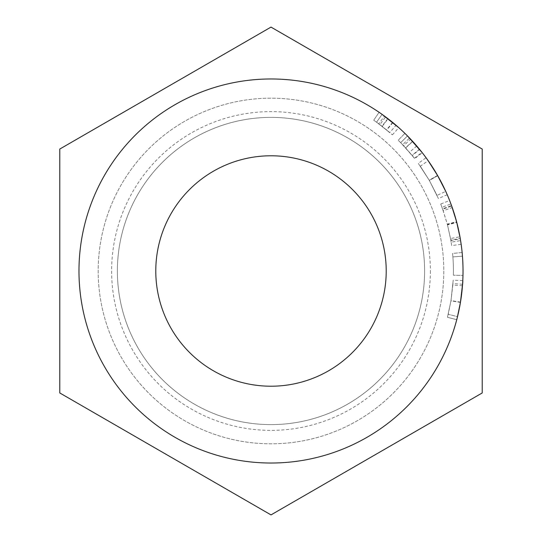 <?xml version="1.0" encoding="UTF-8"?>
<svg xmlns="http://www.w3.org/2000/svg" width="542" height="542" viewBox="0 0 542 542"><rect width="100%" height="100%" fill="white"/><g stroke="black" fill="none" stroke-linecap="round" stroke-linejoin="round"><path stroke-width="0.41" stroke-dasharray="2.71 2.03" d="M452.577 253.453A182.424 182.424 0 0 1 453.369 275.207A182.424 182.424 0 0 0 453.424 271A182.424 182.424 0 0 1 453.369 275.207A182.424 182.424 0 0 0 453.424 271A182.424 182.424 0 0 1 453.369 275.207L462.97 275.424L453.369 275.207A182.424 182.424 0 0 0 452.875 256.901A182.424 182.424 0 0 1 453.424 271A182.424 182.424 0 0 0 452.875 256.901A182.424 182.424 0 0 1 453.424 271A182.424 182.424 0 0 0 452.577 253.453L462.13 252.531A192.024 192.024 0 0 1 462.97 275.424A192.024 192.024 0 0 0 463.024 271A192.024 192.024 0 0 1 462.97 275.424A192.024 192.024 0 0 0 463.024 271A192.024 192.024 0 0 1 462.97 275.424A192.024 192.024 0 0 0 271 78.976A192.024 192.024 0 0 0 78.976 271A192.024 192.024 0 0 0 271 463.024A192.024 192.024 0 0 0 462.448 256.163A192.024 192.024 0 0 1 463.024 271A192.024 192.024 0 0 0 462.448 256.163A192.024 192.024 0 0 1 463.024 271A192.024 192.024 0 0 0 462.13 252.531L452.577 253.453M386.216 271A115.216 115.216 0 0 0 271 155.784A115.216 115.216 0 0 0 155.784 271A115.216 115.216 0 0 0 271 386.216A115.216 115.216 0 0 0 386.216 271M460.497 302.036L456.743 319.705L460.476 302.138L462.543 284.543M457.279 317.605L457.529 316.609L448.2 314.326L451.005 300.586L452.983 283.608L450.964 300.824L460.436 302.389L462.76 280.993M443.817 271A172.817 172.817 0 0 1 271 443.817A172.817 172.817 0 0 1 98.183 271A172.817 172.817 0 0 1 271 98.183A172.817 172.817 0 0 1 443.817 271A172.817 172.817 0 0 1 271 443.817A172.817 172.817 0 0 1 98.183 271A172.817 172.817 0 0 1 271 98.183A172.817 172.817 0 0 1 443.817 271A172.817 172.817 0 0 1 271 443.817A172.817 172.817 0 0 1 98.183 271A172.817 172.817 0 0 1 271 98.183A172.817 172.817 0 0 1 443.817 271A172.817 172.817 0 0 1 271 443.817A172.817 172.817 0 0 1 98.183 271A172.817 172.817 0 0 1 271 98.183A172.817 172.817 0 0 1 443.817 271M424.616 271A153.616 153.616 0 0 1 271 424.616A153.616 153.616 0 0 1 117.384 271A153.616 153.616 0 0 1 271 117.384A153.616 153.616 0 0 1 424.616 271A153.616 153.616 0 0 1 271 424.616A153.616 153.616 0 0 1 117.384 271A153.616 153.616 0 0 1 271 117.384A153.616 153.616 0 0 1 424.616 271M430.375 271A159.375 159.375 0 0 1 271 430.375A159.375 159.375 0 0 1 111.625 271A159.375 159.375 0 0 1 271 111.625A159.375 159.375 0 0 1 430.375 271M59.776 149.05L59.776 392.95L271 514.9L482.224 392.95L482.224 149.05L271 27.1L59.776 149.05M456.574 221.671L452.252 207.593L443.187 210.763L447.299 224.137L456.574 221.671A192.024 192.024 0 0 1 456.784 222.464L460.605 240.628A192.024 192.024 0 0 1 461.147 244.252L451.642 245.587A182.424 182.424 0 0 0 451.127 242.145L460.605 240.628M452.252 207.593L450.93 203.941A192.024 192.024 0 0 0 449.616 200.513L440.687 204.043L442.489 208.805L451.52 205.533A192.024 192.024 0 0 1 451.696 206.021L442.658 209.273L447.394 224.49L456.676 222.044M447.394 224.49L450.768 240.025L460.233 238.392A192.024 192.024 0 0 1 460.321 238.914L450.856 240.519L451.642 245.587M409.556 138.054A192.024 192.024 0 0 0 404.894 133.359A192.024 192.024 0 0 1 410.606 139.152L403.621 145.744L414.718 158.65L422.279 152.736A192.024 192.024 0 0 0 419.461 149.219L409.556 138.054L402.625 144.7L412.042 155.303A182.424 182.424 0 0 1 414.718 158.65M415.131 144.118L415.877 144.971M418.864 148.494L419.677 149.484L412.245 155.554L405.646 147.925A182.424 182.424 0 0 0 400.66 142.681A182.424 182.424 0 0 1 402.625 144.7M421.168 151.333L421.608 151.875M414.413 158.264L421.961 152.329L412.638 141.34L405.558 147.824M436.154 173.04L440.761 181.252M447.062 194.361L437.706 175.696L426.053 157.729L418.302 163.393L429.217 180.195L438.417 198.548L429.366 180.466L418.302 163.393M429.21 162.18L430.26 163.718M433.322 168.42L435.429 171.828M379.861 124.619A182.424 182.424 0 0 0 373.689 120.229L379.095 112.296L373.689 120.229A182.424 182.424 0 0 1 376.534 122.207L382.09 114.376A192.024 192.024 0 0 0 379.095 112.296A192.024 192.024 0 0 1 385.586 116.916L379.861 124.619L392.401 134.843L378.777 123.82A182.424 182.424 0 0 0 376.534 122.207L389.793 132.566L382.218 126.401A182.424 182.424 0 0 0 376.534 122.207L382.09 114.376A192.024 192.024 0 0 1 384.447 116.076L378.777 123.82M393.641 123.244L394.42 123.894M395.552 124.85L396.046 125.277L389.793 132.566M392.401 134.843L398.797 127.682L384.447 116.076M392.882 122.621L386.785 130.039M392.632 122.411L386.548 129.843M387.815 118.596L381.974 126.218M382.09 114.376L376.534 122.207L382.09 114.376A192.024 192.024 0 0 1 388.072 118.793L382.218 126.401M396.046 125.277L388.072 118.793M447.225 194.734L438.417 198.548M437.706 175.696L429.366 180.466M437.543 175.418L429.217 180.195M420.314 166.204L429.298 180.344L420.314 166.204L428.173 160.689L437.631 175.574L429.298 180.344L437.008 195.384L429.298 180.344L437.631 175.574L445.748 191.401L437.008 195.384M416.764 146.001L409.474 152.248M419.461 149.219L412.042 155.303M403.621 145.744A182.424 182.424 0 0 0 398.201 140.243L404.894 133.359L398.201 140.243A182.424 182.424 0 0 1 400.66 142.681L407.482 135.927L400.66 142.681L412.245 155.554M417.801 147.221L418.648 148.23M407.482 135.927L400.66 142.681L407.482 135.927A192.024 192.024 0 0 1 412.74 141.448L405.646 147.925M419.677 149.484L412.74 141.448M447.299 224.137A182.424 182.424 0 0 1 447.496 224.896L456.784 222.464M451.127 242.145L450.504 238.5L459.948 236.793M450.504 238.5L447.496 224.896M450.768 240.025A182.424 182.424 0 0 1 450.856 240.519M442.489 208.805A182.424 182.424 0 0 1 442.658 209.273M440.687 204.043A182.424 182.424 0 0 1 441.933 207.295L450.93 203.941M443.187 210.763L441.933 207.295M462.448 256.163L452.875 256.901L462.448 256.163M460.476 302.138L451.005 300.586M462.563 284.272L452.983 283.608M460.443 302.368L450.971 300.796L447.455 317.266L450.964 300.844L453.193 280.153L450.971 300.796L447.455 317.266L448.2 314.326L457.529 316.609M456.743 319.705L447.455 317.266L456.743 319.705M460.436 302.416L450.964 300.844M462.455 285.776L452.882 285.038M462.78 280.634L453.193 280.153M412.618 141.32L405.538 147.803"/><path stroke-width="0.81" d="M155.784 271A115.216 115.216 0 0 1 271 155.784A115.216 115.216 0 0 1 386.216 271A115.216 115.216 0 0 1 271 386.216A115.216 115.216 0 0 1 155.784 271M462.563 284.272L460.436 302.389L457.279 317.605M462.78 280.634C462.983 281.935 462.204 289.177 460.443 302.368M460.436 302.389L459.562 307.267M459.501 307.585L457.529 316.609M78.976 271A192.024 192.024 0 0 0 271 463.024A192.024 192.024 0 0 0 463.024 271A192.024 192.024 0 0 0 271 78.976A192.024 192.024 0 0 0 78.976 271M59.776 149.05L59.776 392.95L271 514.9L482.224 392.95L482.224 149.05L271 27.1L59.776 149.05M449.616 200.513L451.52 205.533M451.696 206.021L456.676 222.044L460.233 238.392M460.321 238.914L461.147 244.252M410.606 139.152L415.131 144.118M415.877 144.971L418.864 148.494M418.648 148.23L421.168 151.333M421.608 151.875L421.961 152.329M407.482 135.927L422.279 152.736M440.761 181.252L444.576 188.887M444.677 189.09L447.062 194.361M426.053 157.729L429.21 162.18M430.26 163.718L433.322 168.42M435.429 171.828L436.154 173.04M385.586 116.916L393.641 123.244M394.42 123.894L395.552 124.85M382.09 114.376L398.797 127.682M428.173 160.689L437.631 175.574L445.748 191.401M412.618 141.32L417.801 147.221"/></g></svg>
